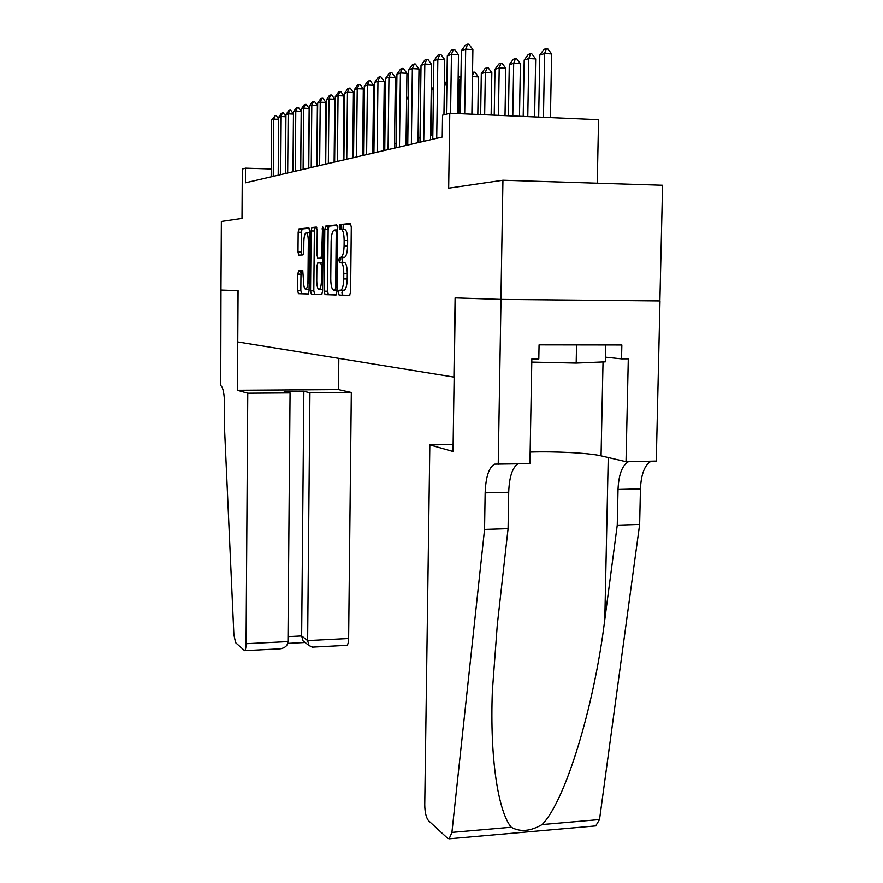 <?xml version="1.0" encoding="UTF-8"?>
<svg xmlns="http://www.w3.org/2000/svg" width="883" height="883" viewBox="0 0 883 883"><rect width="100%" height="100%" fill="white"/><g stroke="black" fill="none" stroke-linecap="round" stroke-linejoin="round"><path stroke-width="1.32" d="M338.509 292.626L339.16 295.11L349.558 295.485L350.595 291.92L351.302 226.986L350.341 223.476L339.889 224.569L339.193 227.119L339.834 229.525L341.169 229.392C343.046 229.9 344.039 233.609 344.16 240.507L344.105 245.849C343.884 252.196 342.924 256.015 341.213 257.284L339.469 257.439L338.851 259.911L339.491 262.361L340.816 262.317C342.692 262.946 343.686 266.71 343.807 273.609L343.752 278.94C343.542 285.176 342.604 288.918 340.915 290.143L339.127 290.209L338.509 292.626M342.56 290.242L341.942 292.67L342.593 295.143L349.778 295.408M350.816 223.874L343.277 224.668L343.034 229.437M341.368 229.403L344.624 229.47C346.511 229.977 347.516 233.675 347.637 240.573L347.582 245.916C347.361 252.262 346.39 256.07 344.668 257.35L342.913 257.494L342.284 259.977L342.781 262.35M298.642 270.86L297.803 274.105L297.659 290.408L298.443 293.664L308.288 293.984L309.061 290.739L309.613 231.081L308.796 227.847L298.94 228.907L298.167 232.207L297.99 251.964L298.774 255.154L302.99 254.933L303.763 251.644L303.851 241.732C304.006 236.776 304.701 233.796 305.959 232.792C307.416 232.781 308.211 235.651 308.333 241.379L307.979 280.551C307.825 285.43 307.141 288.333 305.915 289.271C304.425 289.216 303.631 286.302 303.509 280.529L302.77 270.805L298.642 270.86L301.82 270.915L300.982 274.149L300.838 290.441L301.622 293.697L308.377 293.929M498.233 464.303L501.014 299.381L455.341 297.858L453.023 451.467L429.833 444.889L424.756 804.81C424.878 812.426 426.158 817.735 428.586 820.737L447.56 838.243L449.16 838.817L451.919 832.404L484.557 529.436L485.153 492.846C485.782 476.853 488.939 467.284 494.635 464.127L529.932 463.652L531.842 358.973L538.807 358.962L539.072 344.889L621.853 344.999L621.544 358.862L628.299 358.851L626.025 461.688L656.268 461.069L659.998 300.915L500.937 299.381L502.946 180.242L448.674 188.189L449.778 113.245L442.56 115.187L442.24 137.02L245.441 182.825L245.54 168.156L242.328 169.028L242.008 218.421L221.368 221.445L220.96 290.032L238.002 290.606L237.361 390.242L247.77 393.189L246.07 643.729L287.957 641.599L290.066 392.891L247.77 393.189M500.937 299.381L455.109 297.847L453.917 377.063L237.77 341.964L238.09 290.606L220.982 290.032L220.728 385.518C223.145 387.35 224.448 394.127 224.624 405.86L224.503 427.769L233.885 634.745L235.606 642.681L244.613 650.672C245.496 650.131 245.982 647.824 246.07 643.729M324.193 291.169L325.054 294.613L335.981 294.999L336.975 291.533L337.626 228.333L336.71 224.911L325.65 226.092L324.789 229.591L324.193 291.169L327.538 291.202L328.41 294.646L336.202 294.922M321.688 294.492L311.379 294.127L310.551 290.772L311.103 230.938L311.92 227.538L316.368 227.052L317.218 230.331L316.975 254.955L317.825 258.289L320.882 258.145L321.71 254.734L322.56 226.412L323.222 228.719L322.615 291.125L321.688 294.492M502.946 180.242L662.581 185.264L659.888 300.915M322.063 289.481L319.293 289.436C320.584 288.476 321.313 285.485 321.467 280.474L321.6 266.291L320.75 262.924L317.681 263.035L316.876 266.401L316.743 280.452C316.865 286.401 317.714 289.403 319.293 289.436M597.25 183.211L598.564 119.691L449.778 113.245M271.224 168.984L245.54 168.156M432.836 134.713L430.617 135.242M420.661 92.847L420.032 137.792L418.078 138.256M407.803 140.728L406.059 141.148M396.059 143.554L394.535 143.918M384.789 146.258L383.465 146.578M373.973 148.863L372.836 149.128M363.575 151.357L362.604 151.589M353.575 153.763L352.77 153.951M343.951 156.07L343.288 156.236M340.529 290.22L344.37 290.187C346.059 288.951 347.019 285.22 347.229 278.984L343.752 278.94M340.816 262.317L344.271 262.372C346.158 263.002 347.162 266.765 347.284 273.653L347.229 278.984M337.163 225.297L329.006 226.158L328.145 229.668L327.538 291.202M341.048 229.403L341.004 227.152M340.408 290.22L339.127 290.209M340.794 257.45L340.728 259.944M334.999 290.077L335.683 287.648L336.246 232.317L335.617 229.922L333.951 230.143C332.273 231.434 331.335 235.209 331.136 241.456L330.761 278.896C330.871 285.606 331.831 289.326 333.631 290.043L336.986 290.099M339.392 259.922L339.37 262.317M321.887 294.414L311.379 294.127M316.787 227.428L315.187 227.604L314.37 231.004L313.807 290.816L314.635 294.16M317.825 258.289L322.935 258.266M302.957 270.893L301.82 270.915M309.591 232.825L306.5 232.814M309.205 228.222L302.118 228.973L301.357 232.273L301.677 255.021M550.429 117.605L551.621 53.907L544.623 53.521L539.8 55.044L538.674 117.097M539.8 55.044L544.005 49.338L546.422 48.554L547.592 48.62L551.621 53.907M543.453 117.307L544.623 53.521L546.422 48.554M460.396 113.708L461.356 50.761L465.507 44.956L467.681 44.15L465.694 49.172L472.891 49.569L471.886 114.205M461.356 50.761L465.694 49.172L464.701 113.896M467.681 44.15L468.884 44.216L472.891 49.569M531.776 362.096L576.18 363.068L605.374 361.842L605.738 344.977M576.544 344.944L576.18 363.068M484.557 529.436L508.078 528.674L497.295 624.888L492.372 690.947C489.734 758.806 498.299 811.643 511.246 827.25C520.23 832.25 530.517 831.356 542.107 824.567C564.811 801.996 593.928 708.486 604.8 619.535L617.25 525.153L618.023 489.447C618.707 474.557 622.206 465.286 628.508 461.632M617.25 525.153L639.645 524.425L640.451 488.862C641.146 474.039 644.733 464.811 651.19 461.169M517.857 463.906C512.339 467.604 509.281 477.052 508.707 492.239L508.078 528.674M542.107 824.567L599.524 819.567L639.645 524.425M501.014 299.381L659.998 300.915M429.833 444.889L453.134 444.491M530.142 452.041C554.679 451.18 589.502 453.001 601.058 455.838L626.025 461.688M599.524 819.567L595.716 825.903M605.473 357.185L621.544 358.862M338.84 358.377L338.509 389.569L237.361 390.242M338.509 389.569L351.324 392.449L309.933 392.747L303.862 391.257L284.227 391.39L290.066 392.891M309.933 392.747L307.637 640.594L348.63 638.508C348.52 642.526 347.913 644.811 346.82 645.352L346.555 645.363M351.324 392.449L348.63 638.508M303.862 391.257L301.655 635.948L307.637 640.594L309.072 645.605L312.67 647.129M304.679 642.173L303.079 640.903L301.655 635.948L288.001 636.632M279.116 648.884L280.264 648.817C285.143 647.945 287.715 645.539 287.957 641.599M534.612 116.92L535.672 58.907L528.807 58.543L524.204 60L523.211 116.424M524.204 60L528.288 54.426L530.606 53.675L531.743 53.742L535.672 58.907M527.78 116.622L528.807 58.543L530.606 53.675M519.491 116.269L520.418 63.697L513.685 63.333L509.281 64.735L508.409 115.783M509.281 64.735L513.266 59.293L515.473 58.576L516.599 58.631L520.418 63.697M512.78 115.971L513.685 63.333L515.473 58.576M505.021 115.64L505.816 68.278L499.215 67.936L494.999 69.271L494.237 115.176M494.999 69.271L498.873 63.951L500.992 63.256L502.096 63.322L505.816 68.278M498.431 115.353L499.215 67.936L500.992 63.256M491.136 115.033L491.831 72.66L485.352 72.329L481.312 73.62L480.661 114.58M481.312 73.62L485.087 68.41L487.118 67.748L488.2 67.803L491.831 72.66M484.668 114.757L485.352 72.329L487.118 67.748M446.456 114.139L447.306 55.872L451.345 50.221L453.432 49.448L451.456 54.36L458.509 54.746L457.615 113.587M447.306 55.872L451.456 54.36L450.584 113.278M453.432 49.448L454.602 49.503L458.509 54.746M432.769 139.216L433.873 60.772L437.813 55.243L439.8 54.503L437.847 59.327L444.756 59.691L443.95 114.812M433.873 60.772L437.847 59.327L436.721 138.3M439.8 54.503L440.948 54.558L444.756 59.691M419.988 142.196L421.025 65.452L424.855 60.044L426.765 59.338L424.822 64.062L431.599 64.415L430.551 139.735M421.025 65.452L424.822 64.062L423.763 141.313M426.765 59.338L427.891 59.404L431.599 64.415M407.747 145.044L408.73 69.934L412.46 64.647L414.282 63.973L412.361 68.609L419.006 68.951L418.012 142.649M408.73 69.934L412.361 68.609L411.368 144.205M414.282 63.973L415.396 64.029L419.006 68.951M472.537 72.472L474.877 72.108L478.42 76.865L472.471 76.567M477.824 114.459L478.42 76.865M472.493 75.463L473.818 72.053M396.003 147.781L396.931 74.227L400.573 69.062L402.328 68.41L400.418 72.958L406.942 73.289L406.003 145.452M396.931 74.227L400.418 72.958L399.48 146.964M402.328 68.41L403.41 68.466L406.942 73.289M458.156 78.212L459.171 76.799L460.97 76.214M460.904 80.673L458.111 80.982M458.807 113.642L459.303 80.596L460.959 76.402M384.745 150.397L385.617 78.355L389.171 73.3L390.849 72.671L388.962 77.13L395.363 77.45L394.48 148.134M385.617 78.355L388.962 77.13L388.067 149.624M390.849 72.671L391.92 72.726L395.363 77.45M446.886 84.547L444.381 85.342M444.403 84.338L446.941 80.794M373.928 152.914L374.756 82.307L378.222 77.362L379.833 76.766L377.968 81.137L384.26 81.446L383.421 150.706M374.756 82.307L377.968 81.137L377.129 152.174M379.833 76.766L380.882 76.81L384.26 81.446M433.487 88.797L431.831 89.315L431.191 135.099M431.831 89.315L433.509 86.987M363.531 155.342L364.315 86.115L367.703 81.269L369.249 80.695L367.405 84.989L373.575 85.287L372.781 153.178M364.315 86.115L367.405 84.989L366.611 154.624M369.249 80.695L370.286 80.739L373.575 85.287M353.531 157.671L354.271 89.779L357.582 85.022L359.072 84.47L357.24 88.697L363.31 88.973L362.56 155.563M354.271 89.779L357.24 88.697L356.489 156.975M359.072 84.47L360.087 84.514L363.31 88.973M418.299 138.201L418.652 95.541M341.092 229.403L341.136 224.602M343.906 159.911L344.613 93.3L347.847 88.642L349.282 88.101L347.472 92.251L353.432 92.527L352.725 157.858M344.613 93.3L347.472 92.251L346.754 159.238M349.282 88.101L350.275 88.145L353.432 92.527M407.725 140.739L408.266 98.885L406.61 98.808M406.644 96.644L408.266 98.885M334.635 162.064L335.297 96.688L338.465 92.119L339.856 91.6L338.057 95.684L343.917 95.949L343.244 160.055M335.297 96.688L338.057 95.684L337.383 161.423M339.856 91.6L340.827 91.644L343.917 95.949M396.577 102.02L395.065 101.953M395.109 98.046L396.61 100.099M327.461 229.646L327.494 226.103M325.706 164.15L326.335 99.956L329.425 95.474L330.761 94.978L328.984 98.984L334.756 99.249L334.116 162.185M326.335 99.956L328.984 98.984L328.344 163.532M330.761 94.978L331.721 95.022L334.756 99.249M384.017 101.115L385.341 101.247M385.297 105.055L383.973 104.989M384.006 101.677L384.282 101.026M314.558 229.039L314.569 227.571M317.085 166.147L317.681 103.112L320.717 98.708L321.997 98.234L320.242 102.174L325.915 102.428L325.308 164.238M317.681 103.112L320.242 102.174L319.635 165.551M321.997 98.234L322.946 98.278L325.915 102.428M373.354 104.68L374.491 104.194M374.447 107.98L373.31 107.936M373.321 107.682L374.491 104.922M308.763 168.09L309.326 106.148L312.306 101.832L313.542 101.368L311.798 105.254L317.383 105.496L316.809 166.214M309.326 106.148L311.798 105.254L311.224 167.516M313.542 101.368L314.469 101.413L317.383 105.496M364.028 110.839L363.068 111.148M363.079 109.315L364.061 107.914M301.059 272.869L299.48 270.882M301.368 271.456L301.004 270.893M300.728 169.955L301.269 109.084L304.182 104.845L305.375 104.404L303.653 108.223L309.149 108.454L308.609 168.123M301.269 109.084L303.653 108.223L303.112 169.404M305.375 104.404L306.291 104.437L309.149 108.454M354.006 114.028L353.2 114.282M353.2 113.741L354.028 112.571M292.968 171.766L293.476 111.931L296.335 107.759L297.494 107.329L295.783 111.081L301.191 111.313L300.673 169.966M293.476 111.931L295.783 111.081L295.264 171.225M297.494 107.329L298.388 107.373L301.191 111.313M344.359 117.086L343.873 156.092M293.454 114.084L288.178 113.863L287.681 172.991M285.463 173.51L285.937 114.669L288.741 110.574L289.867 110.165L290.75 110.198L293.454 114.017M289.867 110.165L288.178 113.863L285.937 114.669M343.299 156.236L343.686 119.139M285.926 116.755L280.816 116.545L280.353 174.702M278.2 175.198L278.653 117.329L281.401 113.3L282.494 112.903L283.366 112.936L285.926 116.567M282.494 112.903L280.816 116.545L278.653 117.329M334.547 120.132L335.054 120.85M278.642 119.337L273.697 119.139L273.255 176.357M271.169 176.843L271.6 119.9L275.353 115.552L276.213 115.585L278.642 119.039M275.353 115.552L273.697 119.139L271.6 119.9M342.593 295.143L339.16 295.11M347.284 273.653L343.807 273.609M342.99 257.483L339.547 257.428M344.326 257.428L340.871 257.372M347.582 245.916L344.105 245.849M347.637 240.573L344.16 240.507M343.332 224.646L339.889 224.569M328.145 229.668L324.789 229.591M329.094 226.136L325.739 226.07M328.41 294.646L325.054 294.613M337.008 287.67L335.683 287.648M337.582 232.35L336.246 232.317M337.604 229.966L335.617 229.922M313.807 290.816L310.551 290.772M314.37 231.004L311.103 230.938M315.264 227.582L311.997 227.516M322.935 258.2L320.794 258.167M322.968 254.757L321.71 254.734M323.222 228.874L321.964 228.852M322.714 280.496L321.467 280.474M322.858 266.313L321.6 266.291M322.891 262.957L320.75 262.924M309.16 280.573L307.979 280.551M309.514 241.412L308.333 241.379M301.18 252.019L297.99 251.964M301.357 232.273L298.167 232.207M302.196 228.951L299.006 228.885M301.622 293.697L298.443 293.664M300.838 290.441L297.659 290.408M300.982 274.149L297.803 274.105M618.023 489.447L640.451 488.862M508.707 492.239L485.153 492.846M451.919 832.404L511.246 827.25M604.8 619.535L608.255 457.526M603.034 361.942L601.058 455.838M344.37 290.187L340.915 290.143M342.913 257.494L339.469 257.439M344.668 257.35L341.213 257.284M343.277 224.668L339.823 224.591M329.006 226.158L325.65 226.092M336.986 290.088L335.076 290.066M315.187 227.604L311.92 227.538M322.935 258.178L320.882 258.145M309.072 289.304L305.915 289.271M302.118 228.973L298.94 228.907M301.732 270.926L298.553 270.882M497.394 464.072L494.635 464.127M449.16 838.817L596.168 825.87M346.82 645.352L311.997 647.162M303.079 640.903L309.072 645.605M287.703 643.398L305.11 642.504M280.264 648.817L244.613 650.672"/></g></svg>
